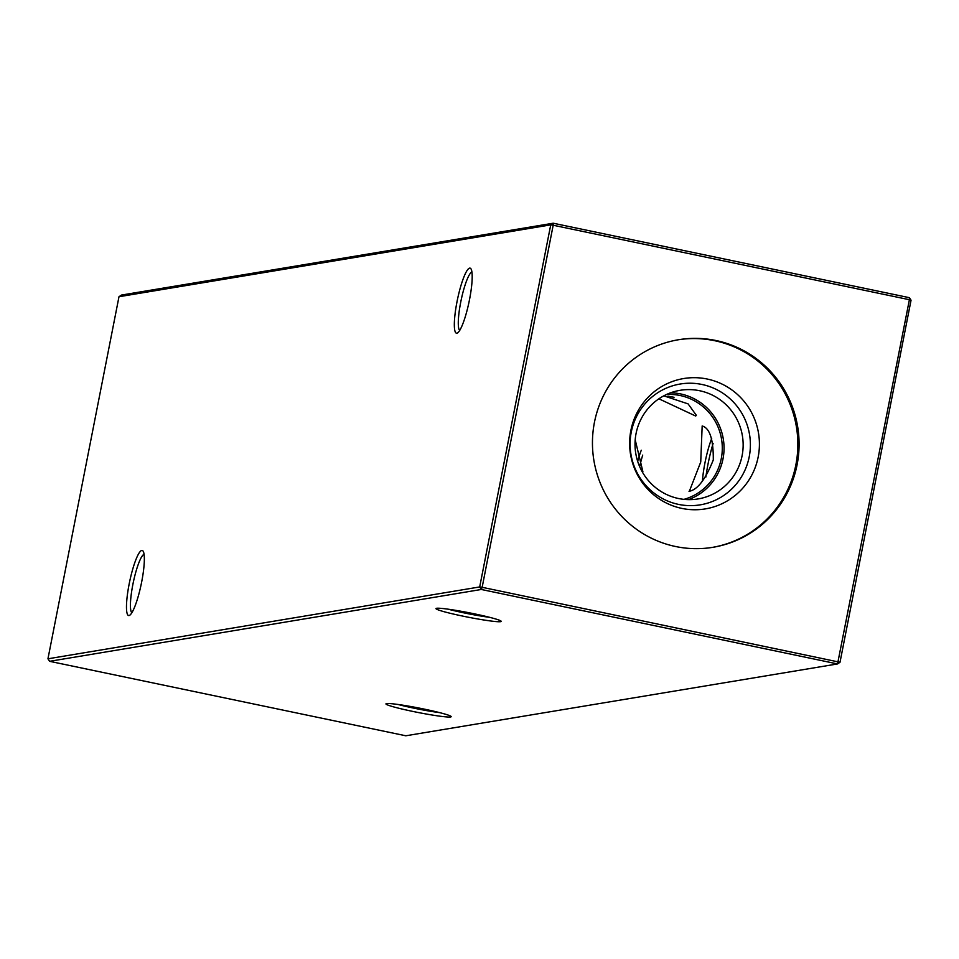 <?xml version="1.0" encoding="UTF-8"?>
<svg xmlns="http://www.w3.org/2000/svg" width="959" height="959" viewBox="0 0 959 959"><rect width="100%" height="100%" fill="white"/><g stroke="black" fill="none" stroke-linecap="round" stroke-linejoin="round"><path stroke-width="1.44" d="M667.955 396.163A33.349 2.266 -168.9 0 0 674.045 397.29M663.796 395.839L688.094 403.883L696.366 415.331L695.683 416.038L658.893 398.8M469.514 299.628A33.241 5.922 101.8 0 1 457.623 332.893A33.241 5.922 101.8 0 1 457.011 301.713A33.241 5.922 101.8 0 1 471.001 268.892A33.241 5.922 101.8 0 1 469.514 299.628M471.924 271.96A30.041 5.358 -78.2 0 0 460.704 302.265A30.041 5.358 -78.2 0 0 459.697 330.447M141.668 581.957A33.241 5.922 101.8 0 1 129.777 615.21A33.241 5.922 101.8 0 1 129.153 584.043A33.241 5.922 101.8 0 1 143.155 551.221A33.241 5.922 101.8 0 1 141.668 581.957M144.066 554.29A30.041 5.358 -78.2 0 0 132.845 584.582A30.041 5.358 -78.2 0 0 131.839 612.765M500.598 621.672A33.241 2.266 11.1 0 1 464.12 616.385A33.241 2.266 11.1 0 1 436.069 608.438A33.241 2.266 11.1 0 1 436.561 608.282A33.241 2.266 11.1 0 1 470.833 613.113A33.241 2.266 11.1 0 1 501.161 621.216A33.241 2.266 11.1 0 1 500.598 621.672M448.177 609.193A30.041 2.05 -168.9 0 0 489.653 617.332M450.574 716.972A33.241 2.266 11.1 0 1 414.096 711.686A33.241 2.266 11.1 0 1 386.045 703.738A33.241 2.266 11.1 0 1 386.549 703.582A33.241 2.266 11.1 0 1 420.809 708.413A33.241 2.266 11.1 0 1 451.138 716.505A33.241 2.266 11.1 0 1 450.574 716.972M398.153 704.493A30.041 2.05 -168.9 0 0 439.642 712.633M713.124 443.382A41.681 7.432 -78.2 0 0 705.884 477.007M711.698 438.503A33.349 5.946 -78.2 0 0 702.42 481.358M689.353 491.26L700.729 462.01L702.168 425.964C709.744 428.038 713.448 439.354 713.292 459.924C705.62 479.212 697.637 489.653 689.353 491.26L688.994 491.272M642.71 455.105A41.681 7.432 -78.2 0 0 639.629 466.542M641.283 450.227A33.349 5.946 -78.2 0 0 637.663 461.315M670.641 392.794A55.047 54.04 -99.4 0 1 680.554 393.909A55.047 54.04 -99.4 0 1 723.889 443.969A55.047 54.04 -99.4 0 1 688.418 499.627M666.493 394.497A53.44 52.457 -99.4 0 1 680.075 395.504A53.44 52.457 -99.4 0 1 721.276 458.594A53.44 52.457 -99.4 0 1 683.935 499.363M678.504 498.512A55.047 54.04 -99.4 0 1 635.026 443.502A55.047 54.04 -99.4 0 1 680.051 390.325A55.047 54.04 -99.4 0 1 699.65 390.733A55.047 54.04 -99.4 0 1 743.141 445.743A55.047 54.04 -99.4 0 1 698.116 498.92A55.047 54.04 -99.4 0 1 678.504 498.512M678.481 504.386A61.232 60.117 -99.4 0 1 631.262 432.101A61.232 60.117 -99.4 0 1 702.012 384.475A61.232 60.117 -99.4 0 1 749.231 456.76A61.232 60.117 -99.4 0 1 678.481 504.386M681.837 508.402A66.063 64.852 -99.4 0 1 630.89 430.411A66.063 64.852 -99.4 0 1 707.215 379.033A66.063 64.852 -99.4 0 1 758.161 457.023A66.063 64.852 -99.4 0 1 681.837 508.402M677.881 339.834A105.202 103.272 -99.4 0 1 714.731 340.721A105.202 103.272 -99.4 0 1 797.84 445.551A105.202 103.272 -99.4 0 1 712.417 547.385M675.568 546.51A105.202 103.272 -99.4 0 1 592.458 441.356A105.202 103.272 -99.4 0 1 678.504 339.738A105.202 103.272 -99.4 0 1 715.977 340.517A105.202 103.272 -99.4 0 1 799.087 445.659A105.202 103.272 -99.4 0 1 713.04 547.289A105.202 103.272 -99.4 0 1 675.568 546.51M118.988 296.727L47.95 658.797L479.692 586.944L550.73 224.874L118.988 296.727L121.457 295.06L553.199 223.219L909.396 297.686L909.396 299.711L911.05 300.203L840.012 662.273L837.543 663.94L481.334 589.473L49.604 661.314L405.801 735.781L837.543 663.94L909.396 299.711L553.187 225.245L482.149 587.304L840.012 662.273M635.194 439.821L642.878 471.636M481.334 589.473L482.149 587.304L479.692 586.944L481.334 589.473M49.604 661.314L47.95 658.797M911.05 300.203L909.396 297.686M553.187 225.245L553.199 223.219L550.73 224.874L553.187 225.245"/></g></svg>
